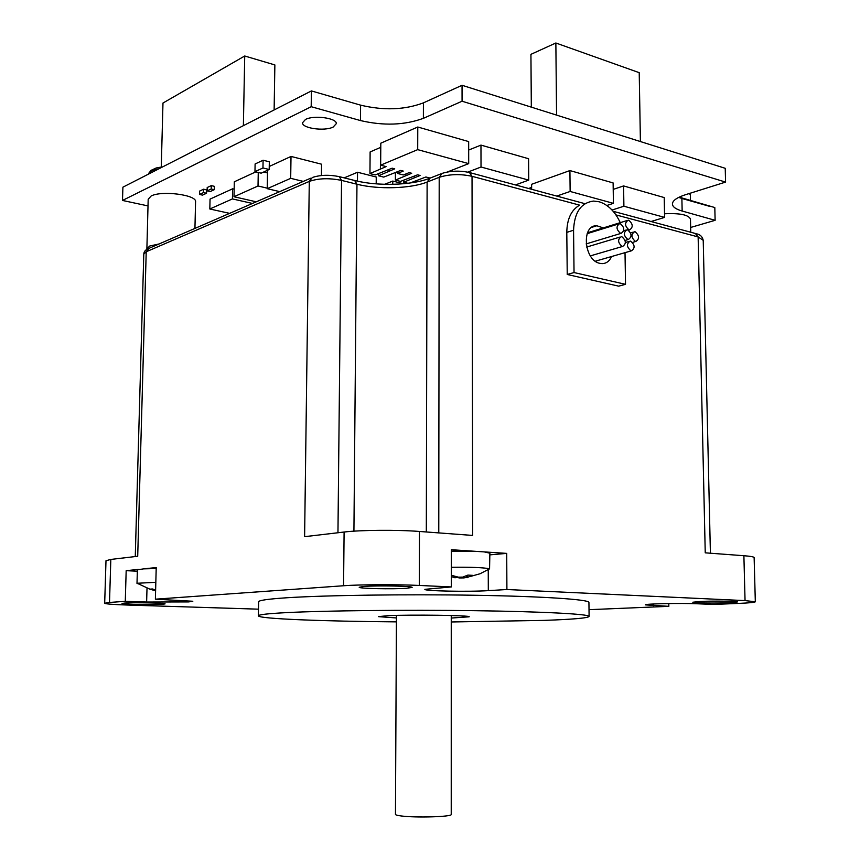 <?xml version="1.0" encoding="UTF-8"?>
<svg xmlns="http://www.w3.org/2000/svg" width="860" height="860" viewBox="0 0 860 860"><rect width="100%" height="100%" fill="white"/><g stroke="black" fill="none" stroke-linecap="round" stroke-linejoin="round"><path stroke-width="1.29" d="M146.867 249.378L148.189 199.24L151.124 196.026C161.54 190.243 196.951 194.898 195.564 201.734L194.94 228.416M146.802 248.895L149.748 246.014L159.068 243.971M396.438 615.405L395.46 814.355C395.482 814.957 397.449 815.495 401.362 815.979C416.068 817.935 452.478 816.796 451.231 814.452L451.253 615.513M396.428 617.942L378.507 616.641L387.86 615.685C411.607 614.524 471.398 615.373 469.162 616.803L451.253 618.05M364.404 586.413C378.056 585.348 413.305 586.111 412.123 587.412L406.479 588.294C392.568 589.304 358.362 588.573 359.19 587.251L364.404 586.413M124.539 603.096C133.73 602.355 166.206 603.021 165.077 603.903L162.357 604.311C152.951 605.021 121.217 604.386 122.045 603.494L124.539 603.096M258.398 615.792L258.634 601.839C258.484 600.387 267.825 599.033 286.649 597.775C324.973 595.26 405.469 594.109 474.698 595.26C544.068 596.399 589.078 599.506 588.928 602.419L588.928 602.505M396.406 621.866C323.435 621.328 258.602 618.824 258.398 615.857C258.236 614.696 267.589 613.61 286.434 612.621C324.79 610.632 405.404 609.74 474.731 610.686C544.197 611.621 589.25 614.115 589.1 616.426C588.143 618.039 573.093 619.361 543.939 620.393L451.253 621.974M700.459 601.441C713.736 600.807 738.235 601.14 737.493 601.936L729.474 602.742C716.079 603.354 692.246 603.032 692.816 602.226L700.459 601.441M156.187 568.535L143.599 568.868L156.219 567.557L155.38 599.183L192.823 601.258L188.619 601.914L146.63 602.032L147.006 588.251M451.317 567.299C471.162 567.041 483.911 567.546 489.566 568.825L489.877 553.195L484.277 551.905L474.526 551.26L451.317 551.12M138.062 583.832L137.191 583.263L155.821 582.317M136.998 583.435L137.385 569.825L143.599 568.868M625.016 252.657L625.521 284.327L618.673 286.154L567.234 274.48L574.039 272.545L573.566 230.244C574.351 212.323 581.048 202.605 593.669 201.079L599.13 201.767C607.999 204.551 615.05 211.517 620.264 222.643M611.589 256.527C609.493 261.203 606.3 263.568 602 263.633L599.893 263.353C583.94 260.58 581.048 224.804 596.808 225.761L603.312 227.9M635.196 231.813L634.594 231.738C630.864 234.404 631.122 237.607 635.346 241.337L635.927 241.413C639.657 238.768 639.421 235.575 635.196 231.813M627.628 229.846L627.015 229.76C623.263 232.436 623.511 235.651 627.779 239.402L628.359 239.478C632.132 236.822 631.885 233.608 627.628 229.846M628.821 220.278L628.176 220.192C624.467 222.88 624.736 226.083 628.972 229.814L629.584 229.9C633.315 227.244 633.057 224.041 628.821 220.278M620.339 223.686L619.705 223.6C615.932 226.287 616.19 229.512 620.479 233.275L621.092 233.35C624.876 230.684 624.618 227.459 620.339 223.686M621.898 236.758L621.307 236.683C617.501 239.37 617.749 242.595 622.049 246.368L622.618 246.444C626.435 243.778 626.198 240.553 621.898 236.758M630.713 241.187L630.133 241.101C626.359 243.778 626.607 246.992 630.864 250.744L631.412 250.819C635.207 248.174 634.97 244.96 630.713 241.187M567.234 274.48L566.794 232.372C567.03 218.988 571.309 209.915 579.629 205.153L472.033 176.311L469.442 172.516C459.756 170.452 450.651 170.742 442.126 173.387L439.202 177.332L438.772 532.899M625.521 284.327L574.039 272.545M155.606 590.766L149.791 589.175L152.381 588.96L155.628 589.981M454.273 576.039L454.273 577.436L455.381 577.737L454.66 577.705M454.273 577.436L451.317 576.673M451.317 575.265L458.262 577.146L462.648 577.125L467.904 575.093L472.656 575.351L467.388 577.372L467.388 575.361M467.743 577.64L466.647 577.651L467.388 577.372M466.647 577.468L463.744 577.92L463.733 576.823M459.39 577.307L459.39 577.942L463.744 577.92M459.39 577.942L455.381 577.082M138.309 569.417L126.173 570.674L137.342 571.201M109.51 602.451L104.683 603.247L105.995 560.72L110.822 559.43L109.51 602.451L125.281 601.323L146.63 602.032M125.281 601.323L126.173 570.674M474.526 551.26L451.317 549.712L451.317 586.939L424.851 589.337C423.873 591.057 468.431 591.938 488.308 590.637L488.243 569.771M489.877 554.861L506.723 553.388L484.277 551.905M488.308 590.637L506.906 589.519L506.723 553.388M506.906 589.519L745.05 600.603L755.317 601.763C755.048 602.387 749.619 602.924 739.019 603.387L713.381 604.462L697.912 603.795C681.141 602.989 643.839 603.795 645.505 604.892L668.843 606.332L668.79 603.537M745.05 600.603L743.889 555.721L705.243 552.829L698.137 236.93L703.222 240.316L710.403 553.216M743.889 555.721C750.533 556.237 753.951 556.861 754.134 557.603L754.134 557.645M135.267 556.56L143.792 254.119L146.221 251.765L137.707 556.269L110.822 559.43M344.097 532.028C360.329 530.007 397.309 529.717 419.465 531.458L419.304 585.445C397.04 584.359 359.878 584.51 343.57 585.746L344.097 532.028L304.612 536.672L309.288 181.406C318.479 178.235 329.24 177.902 341.549 180.396L356.964 184.223L353.922 531.168M340.248 176.88L354.653 180.482L356.964 184.223C378.131 189.662 410.671 188.684 427.119 182.051L439.202 177.332C449.329 174.118 460.272 173.774 472.033 176.311L472.688 535.436L419.465 531.458M104.683 603.247C105.49 603.967 113.165 604.569 127.742 605.053L258.505 609.17M668.843 606.332L589.014 609.675M419.304 585.445L451.317 586.939M155.38 599.183L343.57 585.746M664.533 213.775C679.841 213.054 688.484 214.806 690.472 219.031L690.752 232.232M333.175 127.044L336.303 123.657C337.109 118.089 313.879 114.874 305.493 119.454L302.537 122.743C301.871 128.344 324.671 131.494 333.175 127.044M395.417 172.57L395.385 180.084L411.704 173.279L409.188 172.624L403.383 174.967L397.46 173.43L403.254 171.075L400.717 170.409L383.721 177.106L378.507 175.773L394.729 168.85L392.171 168.173L375.207 174.935L369.95 173.591L386.129 166.603L380.658 165.174L380.808 143.19L417.777 127.011L417.702 149.64L468.7 163.626L468.668 141.577L417.777 127.011M430.129 178.095L425.904 176.988L410.08 183.008M403.716 180.105L403.706 182.213L420.078 175.472L417.584 174.816L400.502 181.395L395.385 180.084M148.006 205.916L122.496 200.445L122.905 187.179L311.406 90.923L360.598 105.146C383.667 110.671 404.608 109.908 423.421 102.867L462.046 85.29L725.227 168.302L725.571 182.094L685.345 194.758C676.766 197.574 672.445 200.692 672.402 204.1L672.391 203.949M679.185 197.144L714.811 207.55L715.122 220.31L690.655 227.459M243.38 125.657L244.724 55.997L274.867 64.93L274.125 109.962M161.25 167.593L162.981 103.028L244.724 55.997M640.41 141.545L639.216 72.67L555.861 43L556.56 115.1M531.319 107.134L530.932 54.341L555.861 43M709.575 206.335L679.099 197.316L709.575 206.335L681.883 198.456L682.152 211.033L715.122 220.31M679.11 197.531L681.883 198.456M682.152 211.033C675.917 209.238 672.67 206.927 672.402 204.1M462.046 85.29L462.067 101.222L725.571 182.094M423.421 102.867L423.378 118.336L462.067 101.222M423.378 118.336C404.533 125.205 383.571 125.947 360.458 120.561L360.598 105.146M311.406 90.923L311.191 106.704L360.458 120.561M122.496 200.445L311.191 106.704M380.518 147.436L370.123 151.951L369.95 173.591M380.776 147.06L380.367 169.001M480.966 145.103L481.019 167.012L528.739 180.105L528.588 158.734L480.966 145.103L468.678 150.049M530.287 187.888L528.61 188.48M531.63 187.211L530.287 187.684L530.298 188.942M569.911 170.57L570.137 191.468L613.416 203.347L613.115 182.933L569.911 170.57L531.609 184.298L531.641 189.307M623.586 185.932L623.898 206.228L664.597 217.397L664.221 197.564L623.586 185.932L613.201 189.404M376.196 183.868L376.25 177.02L357.534 172.247L344.193 177.869M403.404 183.75L392.784 181.051L384.678 184.309M255.796 171.871L234.307 181.793L234.006 196.746L258.022 185.986L267.245 188.168M267.503 172.957L263.676 172.022M263.096 160.229L255.108 163.98L254.969 171.667L262.966 167.969L269.191 169.495L269.32 161.777L263.096 160.229L262.966 167.969M321.425 175.515L321.554 164.196L291.013 156.434L269.245 166.475M232.63 188.802L210.044 199.101L209.829 209.001L232.426 198.918L232.63 188.802L234.156 189.157M203.605 189.211L199.584 191.103L199.499 194.446L203.519 192.575L206.55 193.263L206.626 189.909L203.605 189.211L203.519 192.575M211.28 185.62L207.196 187.534L207.12 190.899L211.205 189.006L211.28 185.62L214.312 186.319L214.237 189.705L210.152 191.597L207.12 190.899M357.448 181.148L357.534 172.247M392.773 184.33L392.784 181.051M258.258 172.462L258.022 185.986M256.258 201.81L234.006 196.746M269.191 169.495L261.171 173.172L254.969 171.667M468.7 163.626L447.35 172M380.658 165.174L417.702 149.64M378.518 173.57L378.507 175.773M528.739 180.105L515.43 184.932M467.754 172.129L481.019 167.012M613.416 203.347L606.837 205.486M556.732 196.069L570.137 191.468M664.597 217.397L651.052 221.514M612.03 210.033L623.898 206.228M279.737 191.629L267.234 188.684L267.546 170.248M267.234 188.684L290.691 178.332L291.013 156.434M290.691 178.332L303.322 181.406M229.652 213.355L209.829 209.001M232.426 198.918L252.475 203.454M206.55 193.263L202.519 195.123L199.499 194.446M211.205 189.006L214.237 189.705M407.898 183.287L403.706 182.213M388.967 169.506L388.956 171.226M405.898 173.946L405.898 175.612M414.262 176.139L414.251 177.783M397.471 171.731L397.46 173.43M158.734 168.882L155.262 169.613C151.102 170.764 148.834 172.269 148.479 174.118L150.704 170.527L156.101 168.012L161.272 167.044M584.66 203.938L584.058 203.766M337.958 532.748L341.549 180.396L339.248 176.633C329.176 174.601 320.21 174.881 312.341 177.493L309.288 181.406L146.221 251.765L149.102 248.293L310.567 178.256M615.932 214.892L698.137 236.93L695.375 233.479L613.159 211.291M440.546 174L430.043 178.127L427.119 182.051L426.313 531.964M566.794 232.372L573.566 230.244M653.407 605.698L653.374 603.989M689.516 193.446L690.365 195.188L689.838 193.339M630.606 232.931L633.336 232.114M623.726 230.759L625.736 230.147M587.509 232.791L626.918 220.59M587.165 233.651L618.415 223.998M586.66 247.067L620.006 237.07M625.424 242.499L628.853 241.488M585.015 203.702L470.624 172.838M696.654 233.834C700.201 234.511 702.394 236.672 703.222 240.316M143.792 254.119C143.9 251.926 145.093 250.238 147.372 249.088M355.642 180.729C377.615 186.222 410.972 185.319 428.506 178.719M591.777 227.341L596.808 225.761M632.562 242.402L635.927 241.413M625.102 240.445L628.359 239.478M628.499 230.233L629.584 229.9M586.122 243.917L621.092 233.35M590.368 255.882L622.618 246.444M595.335 261.203L631.412 250.819M137.191 583.263L149.887 589.175M489.566 568.825L480.084 573.749L469.753 576.63M455.381 576.404L455.381 577.737M466.647 575.705L466.647 577.651M755.317 601.763L754.134 557.603M588.928 602.419L589.1 616.426M690.472 200.52L690.365 195.188"/></g></svg>
